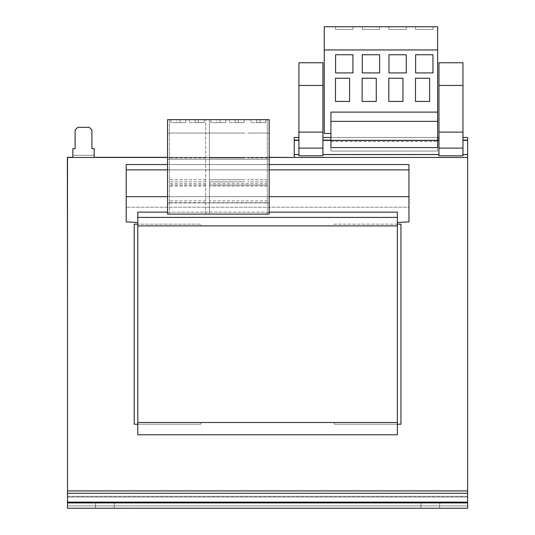 <?xml version="1.0" encoding="UTF-8"?>
<svg xmlns="http://www.w3.org/2000/svg" width="535" height="535" viewBox="0 0 535 535"><rect width="100%" height="100%" fill="white"/><g stroke="black" fill="none" stroke-linecap="round" stroke-linejoin="round"><path stroke-width="0.4" stroke-dasharray="2.67 2.01" d="M408.954 169.869L408.954 164.533L126.186 164.533L126.186 207.212L408.954 207.212L408.954 164.533L408.954 207.212L126.186 207.212L126.186 221.885L137.796 222.507L126.186 221.885L126.186 196.679L408.954 196.679L408.954 169.869L126.186 169.869L126.186 164.533L126.186 221.885L137.796 222.507L137.796 212.141L137.796 225.89L137.796 212.141L397.351 212.141L397.351 225.89L397.351 222.507L408.954 221.885L408.954 196.679L126.186 196.679L126.186 169.869L408.954 169.869L126.186 169.869M207.553 169.869L167.535 169.869L167.535 196.679L269.172 196.679L269.172 169.869L207.553 169.869M397.351 422.489L137.796 422.489L397.351 422.489L137.796 422.489L397.351 422.489L137.796 422.489L137.796 434.761L397.351 434.761L137.796 434.761L137.796 422.489L137.796 434.761L397.351 434.761L397.351 212.141L397.351 222.507L408.954 221.885L397.351 222.507M137.796 422.489L137.796 222.507M397.351 225.89L137.796 225.89M397.351 224.152L334.261 224.152L334.261 225.89L200.879 225.89L200.879 224.152L137.796 224.152M334.261 225.89L200.879 225.89L200.879 224.152L134.191 224.152L134.191 424.222L200.879 424.222L200.879 422.489L334.261 422.489L334.261 424.222L400.949 424.222L400.949 224.152L334.261 224.152L334.261 225.89M137.796 424.222L200.879 424.222L200.879 422.489L334.261 422.489L334.261 424.222L397.351 424.222M269.172 164.533L167.535 164.533M408.954 164.533L126.186 164.533L408.954 164.533M408.954 196.679L126.186 196.679M67.504 493.257L467.637 493.257L467.637 496.246L67.504 496.246L67.504 508.25L67.504 502.913L467.637 502.913L467.637 508.25L467.637 502.913L467.637 508.25L67.504 508.25L467.637 508.25L467.637 505.909L467.637 508.25L67.504 508.25L67.504 502.131L67.504 502.913L467.637 502.913L67.504 502.913L67.504 508.25L67.504 502.913M420.958 502.913L439.63 502.913L420.958 502.913L439.63 502.913L420.958 502.913L420.958 508.25L439.63 508.25L420.958 508.25L439.63 508.25L420.958 508.25L420.958 502.913M95.511 502.913L114.182 502.913L95.511 502.913L114.182 502.913L95.511 502.913L95.511 508.25L114.182 508.25L95.511 508.25L114.182 508.25L95.511 508.25L95.511 502.913M467.637 493.257L467.637 502.913M67.504 292.03L67.363 157.317L292.772 157.317L67.504 157.464L67.504 490.909L467.637 490.909L467.637 496.246L67.504 496.246L67.504 490.909L467.637 490.909L467.637 137.455L467.637 140.123L467.637 137.455L467.637 140.123L462.969 140.123L462.969 137.455L462.969 140.391L467.637 140.123L462.969 140.123M67.504 490.909L467.637 490.909M75.107 129.985L77.776 127.317L89.245 127.317L91.913 129.985L91.913 148.656L94.18 148.656L94.18 155.324L91.512 155.324L91.512 157.464L94.18 157.464L94.18 155.324L72.84 155.324L72.84 157.464L75.509 157.464L75.509 155.324L72.84 155.324L72.84 148.656L75.107 148.656L75.107 129.985M91.512 155.324L75.509 155.324M91.512 157.464L75.509 157.464M94.18 157.464L72.84 157.464M324.257 49.956L437.63 49.956L437.63 26.75L324.257 26.75L324.257 133.456L330.924 133.456L330.924 112.109M330.924 133.456L330.924 151.057L437.63 151.057L437.63 140.123L330.924 140.123L330.924 147.593L437.63 147.593L437.63 140.391L330.924 140.391L437.63 140.123L322.926 140.123L322.926 137.455L322.926 140.391L438.961 140.123L438.961 155.825L438.961 137.455L438.961 140.391L438.961 137.455L438.961 140.123L322.926 140.123M438.961 137.455L330.924 137.455L330.924 140.658L357.601 140.658L330.924 140.658L330.924 151.057L437.63 151.057L437.63 49.956M352.933 72.9L335.592 72.9L335.592 54.757L352.933 54.757L352.933 72.9L335.592 72.9L335.592 54.757L352.933 54.757L352.933 72.9L335.592 72.9L335.592 54.757L352.933 54.757L352.933 72.9M335.458 101.429L335.458 78.244L349.596 78.244L349.596 101.429L335.458 101.429L335.458 78.244L349.596 78.244L349.596 101.429L335.458 101.429L335.458 78.244L349.596 78.244L349.596 101.429L335.458 101.429M352.933 26.75L335.592 26.75L352.933 26.75L335.592 26.75L352.933 26.75L352.933 29.418L335.592 29.418L335.592 26.75L335.592 29.418L352.933 29.418L352.933 26.75L352.933 29.418L335.592 29.418L335.592 26.75L335.592 29.418L352.933 29.418L352.933 26.75M330.924 141.461L437.63 141.461M438.961 140.123L437.63 140.123L437.63 137.455L322.926 137.455L322.926 140.391L322.926 137.455L330.924 137.455L322.926 137.455M379.609 72.9L362.269 72.9L362.269 54.757L379.609 54.757L379.609 72.9L362.269 72.9L362.269 54.757L379.609 54.757L379.609 72.9L362.269 72.9L362.269 54.757L379.609 54.757L379.609 72.9M362.135 101.429L362.135 78.244L376.272 78.244L376.272 101.429L362.135 101.429L362.135 78.244L376.272 78.244L376.272 101.429L362.135 101.429L362.135 78.244L376.272 78.244L376.272 101.429L362.135 101.429M379.609 26.75L362.269 26.75L379.609 26.75L362.269 26.75L379.609 26.75L379.609 29.418L362.269 29.418L362.269 26.75L362.269 29.418L379.609 29.418L379.609 26.75L379.609 29.418L362.269 29.418L362.269 26.75L362.269 29.418L379.609 29.418L379.609 26.75M357.601 140.658L437.63 140.658L357.601 140.658M388.811 101.429L388.811 78.244L402.949 78.244L402.949 101.429L388.811 101.429L388.811 78.244L402.949 78.244L402.949 101.429L388.811 101.429L388.811 78.244L402.949 78.244L402.949 101.429L388.811 101.429M406.286 72.9L388.945 72.9L388.945 54.757L406.286 54.757L406.286 72.9L388.945 72.9L388.945 54.757L406.286 54.757L406.286 72.9L388.945 72.9L388.945 54.757L406.286 54.757L406.286 72.9M406.286 26.75L388.945 26.75L406.286 26.75L388.945 26.75L406.286 26.75L406.286 29.418L388.945 29.418L388.945 26.75L388.945 29.418L406.286 29.418L406.286 26.75L406.286 29.418L388.945 29.418L388.945 26.75L388.945 29.418L406.286 29.418L406.286 26.75M322.926 148.121L322.926 155.825L298.918 155.825L298.918 154.528L298.918 155.825L322.926 155.825L322.926 140.391L322.926 155.825L298.918 155.825L298.918 148.121L322.926 148.121L322.926 132.118L298.918 132.118L298.918 148.121M298.918 132.118L322.926 132.118L298.918 132.118L298.918 85.439L322.926 85.439L322.926 132.118M298.918 85.439L298.918 62.762L322.926 62.762L322.926 85.439M292.772 157.464L67.504 157.464L467.637 157.464L467.637 154.796L467.637 157.464L294.243 157.464L294.243 140.391L298.918 140.391L298.918 154.796L298.918 137.455L298.918 140.391L294.243 140.391L294.243 137.455L294.243 140.123L298.918 140.123L298.918 137.455L298.918 140.123L294.243 140.123L298.918 140.123M462.969 148.121L462.969 155.825L438.961 155.825L462.969 155.825L462.969 137.455L462.969 155.825L438.961 155.825L438.961 148.121L462.969 148.121L462.969 132.118L438.961 132.118L438.961 148.121M438.961 132.118L462.969 132.118L438.961 132.118L438.961 85.439L462.969 85.439L462.969 132.118M438.961 85.439L438.961 62.762L462.969 62.762L462.969 85.439M467.637 157.464L294.243 157.464L294.243 154.528L294.243 157.464M298.918 137.455L294.243 137.455L298.918 137.455L294.243 137.455L294.243 154.528L294.243 140.123M298.918 154.796L294.243 154.796L298.918 154.796M462.969 137.455L467.637 137.455L462.969 137.455L467.637 137.455L467.637 154.796L467.637 140.123M467.637 154.796L462.969 154.796L467.637 154.796M438.961 154.796L322.926 154.796L438.961 154.796M330.924 137.455L330.924 140.123M437.63 137.455L437.63 140.123M415.488 101.429L415.488 78.244L429.625 78.244L429.625 101.429L415.488 101.429L415.488 78.244L429.625 78.244L429.625 101.429L415.488 101.429L415.488 78.244L429.625 78.244L429.625 101.429L415.488 101.429M432.962 72.9L415.621 72.9L415.621 54.757L432.962 54.757L432.962 72.9L415.621 72.9L415.621 54.757L432.962 54.757L432.962 72.9L415.621 72.9L415.621 54.757L432.962 54.757L432.962 72.9M432.962 26.75L415.621 26.75L432.962 26.75L415.621 26.75L432.962 26.75L432.962 29.418L415.621 29.418L415.621 26.75L415.621 29.418L432.962 29.418L432.962 26.75L432.962 29.418L415.621 29.418L415.621 26.75L415.621 29.418L432.962 29.418L432.962 26.75M72.84 157.317L94.18 157.317M167.535 157.317L269.172 157.317M67.504 157.464L67.504 224.152L67.504 157.464M167.535 157.464L269.172 157.464M269.172 169.869L269.172 119.72L267.306 119.72L267.306 202.892L269.172 202.892L269.172 122.649L269.172 202.892L267.306 202.892L267.306 214.094L269.172 214.094L269.172 202.892L167.535 202.946L167.535 196.679M167.535 169.869L167.535 159.196L269.172 159.196L167.535 159.196L167.535 119.666L205.681 119.666L205.681 214.094L169.401 214.094L169.401 119.666L167.535 119.72L167.535 202.946L269.172 202.946L269.172 196.679M269.172 122.649L269.172 119.72L169.401 119.72L169.401 202.892L167.535 202.892L167.535 122.649M269.172 119.72L267.306 119.666L267.306 214.094L209.419 214.094L209.419 185.077L267.306 185.077L209.419 185.077L209.419 183.739L209.419 202.651L209.419 119.72L167.535 119.72M209.419 202.892L205.681 202.892L209.419 202.892M169.401 202.892L167.535 202.892L167.535 214.094L169.401 214.094L169.401 202.892M207.553 119.666L205.681 119.666L205.681 214.094L209.419 214.094L209.419 119.666L207.553 119.666M205.681 185.077L169.401 185.077L205.681 185.077M267.306 202.651L209.419 202.651M267.306 200.872L209.419 200.872M267.306 186.093L209.419 186.093M267.306 183.739L209.419 183.739M244.896 133.054L167.535 133.054L244.896 133.054M216.755 119.72L210.884 119.72L216.755 119.72L216.755 122.649L225.823 122.649L225.823 119.72L219.952 119.72L225.823 119.72L225.823 122.649L210.884 122.649L210.884 119.72L210.884 122.649L216.755 122.649L216.755 119.72M235.159 119.72L229.294 119.72L238.363 119.72L235.159 119.72L235.159 122.649L229.294 122.649L229.294 119.72L229.294 122.649L244.227 122.649L244.227 119.72L238.363 119.72L244.227 119.72L244.227 122.649L235.159 122.649L235.159 119.72M244.896 119.72L209.419 119.666L244.896 119.72M244.896 157.925L209.419 157.925L244.896 157.925M244.896 179.74L209.419 179.74L244.896 179.74M244.896 181.873L209.419 181.873L244.896 181.873M267.306 183.706L209.419 183.706M205.681 200.872L169.401 200.872M205.681 202.651L169.401 202.651M205.681 186.093L169.401 186.093M205.681 183.739L169.401 183.739M176.737 119.72L170.872 119.72L176.737 119.72L176.737 122.649L185.812 122.649L185.812 119.72L179.941 119.72L185.812 119.72L185.812 122.649L170.872 122.649L170.872 119.72L170.872 122.649L176.737 122.649L176.737 119.72M195.148 119.72L189.276 119.72L198.345 119.72L195.148 119.72L195.148 122.649L189.276 122.649L189.276 119.72L189.276 122.649L204.216 122.649L204.216 119.72L198.345 119.72L204.216 119.72L204.216 122.649L195.148 122.649L195.148 119.72M205.681 157.925L169.401 157.925L205.681 157.925M205.681 179.74L169.401 179.74L205.681 179.74M205.681 181.873L169.401 181.873L205.681 181.873M205.681 183.706L169.401 183.706M269.172 133.054L247.565 133.054L269.172 133.054M256.767 119.72L250.902 119.72L259.97 119.72L256.767 119.72L256.767 122.649L250.902 122.649L250.902 119.72L250.902 122.649L265.835 122.649L265.835 119.72L259.97 119.72L265.835 119.72L265.835 122.649L256.767 122.649L256.767 119.72M267.306 157.925L247.565 157.925L267.306 157.925M267.306 179.74L247.565 179.74L267.306 179.74M267.306 181.873L247.565 181.873L267.306 181.873M439.63 508.25L439.63 502.913L439.63 508.25M114.182 508.25L114.182 502.913L114.182 508.25M397.351 217.404L137.796 217.404M269.172 212.141L167.535 212.141M67.504 505.909L467.637 505.909L67.504 505.909M67.504 497.028L467.637 497.028L67.504 497.028M67.504 502.131L467.637 502.131M298.918 154.528L294.243 154.528M438.961 154.528L322.926 154.528M467.637 154.528L462.969 154.528M298.918 140.391L294.243 140.391M467.637 140.391L462.969 140.391M438.961 140.391L322.926 140.391M259.97 122.649L259.97 119.72L259.97 122.649M198.345 122.649L198.345 119.72L198.345 122.649M179.941 122.649L179.941 119.72L179.941 122.649M238.363 122.649L238.363 119.72L238.363 122.649M219.952 122.649L219.952 119.72L219.952 122.649"/><path stroke-width="0.8" d="M349.596 101.429L335.458 101.429L335.458 78.244L349.596 78.244L349.596 101.429M324.257 49.956L437.63 49.956L437.63 26.75L324.257 26.75L324.257 133.456L330.924 133.456L330.924 112.109L437.63 112.109L437.63 49.956M352.933 54.757L352.933 72.9L335.592 72.9L335.592 54.757L352.933 54.757M379.609 54.757L379.609 72.9L362.269 72.9L362.269 54.757L379.609 54.757M376.272 101.429L362.135 101.429L362.135 78.244L376.272 78.244L376.272 101.429M402.949 101.429L388.811 101.429L388.811 78.244L402.949 78.244L402.949 101.429M406.286 54.757L406.286 72.9L388.945 72.9L388.945 54.757L406.286 54.757M429.625 101.429L415.488 101.429L415.488 78.244L429.625 78.244L429.625 101.429M432.962 54.757L432.962 72.9L415.621 72.9L415.621 54.757L432.962 54.757M269.172 164.533L408.954 164.533L408.954 169.869L269.172 169.869M167.535 169.869L126.186 169.869L126.186 221.885L137.796 222.507M167.535 196.679L126.186 196.679M397.351 217.404L137.796 217.404L137.796 434.761L397.351 434.761L397.351 212.141L269.172 212.141M137.796 217.404L137.796 212.141L167.535 212.141M397.351 225.89L137.796 225.89M397.351 422.489L137.796 422.489M408.954 169.869L408.954 196.679L269.172 196.679M397.351 222.507L408.954 221.885L408.954 196.679M167.535 164.533L126.186 164.533L126.186 169.869M67.504 508.25L67.504 502.913L467.637 502.913L467.637 508.25L67.504 508.25M67.504 502.913L67.504 502.131L467.637 502.131L467.637 502.913M167.535 157.464L67.504 157.464L67.504 502.131M467.637 502.131L467.637 154.528L462.969 154.528M67.504 490.909L467.637 490.909M94.18 157.464L94.18 148.656L91.913 148.656L91.913 129.985L89.245 127.317L77.776 127.317L75.107 129.985L75.107 148.656L72.84 148.656L72.84 157.464M330.924 121.351L437.63 121.351L437.63 112.109M437.63 121.351L437.63 147.593L330.924 147.593L330.924 133.456M322.926 148.121L298.918 148.121L298.918 155.825L322.926 155.825L322.926 62.762L298.918 62.762L298.918 85.439L322.926 85.439M298.918 148.121L298.918 85.439M298.918 132.118L322.926 132.118M462.969 148.121L438.961 148.121L438.961 155.825L462.969 155.825L462.969 62.762L438.961 62.762L438.961 85.439L462.969 85.439M438.961 148.121L438.961 85.439M438.961 132.118L462.969 132.118M467.637 154.528L467.637 137.455L462.969 137.455M298.918 140.123L294.243 140.123L294.243 157.464M298.918 137.455L294.243 137.455L294.243 140.123M467.637 140.123L462.969 140.123M438.961 140.123L437.63 140.123M330.924 140.123L322.926 140.123M330.924 137.455L322.926 137.455M438.961 137.455L437.63 137.455M269.172 157.317L292.772 157.464M67.504 292.03L67.363 157.317L72.84 157.317M94.18 157.317L167.535 157.317M269.172 157.464L467.637 157.464M137.796 224.152L134.191 224.152L134.191 424.222L137.796 424.222M397.351 424.222L400.949 424.222L400.949 224.152L397.351 224.152M167.535 119.666L167.535 214.094L269.172 214.094L269.172 119.666L167.535 119.666M67.504 493.257L467.637 493.257M298.918 154.528L294.243 154.528M438.961 154.528L322.926 154.528M298.918 140.391L294.243 140.391M467.637 140.391L462.969 140.391M438.961 140.391L437.63 140.391M330.924 140.391L322.926 140.391"/></g></svg>
